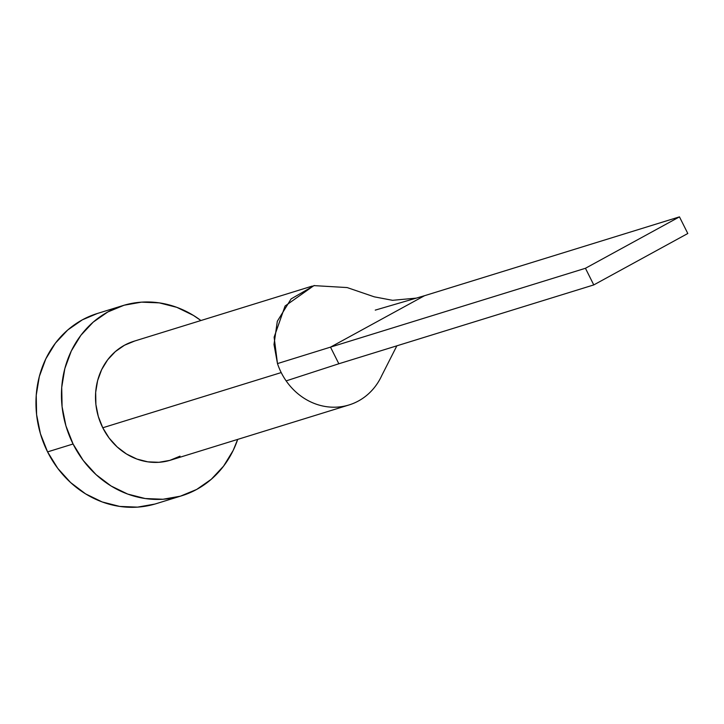 <?xml version="1.0" encoding="UTF-8"?>
<svg xmlns="http://www.w3.org/2000/svg" width="724" height="724" viewBox="0 0 724 724"><rect width="100%" height="100%" fill="white"/><g stroke="black" fill="none" stroke-linecap="round" stroke-linejoin="round"><path stroke-width="1.09" d="M312.316 286.071L133.868 341.266A62.21 56.201 72.8 0 0 102.763 427.766L281.211 372.57A62.21 56.201 -107.2 0 1 277.482 363.593L273.998 344.497L277.319 321.257L291.093 298.922L314.316 285.5M122.836 305.609L97.342 313.492A99.541 89.921 72.8 0 0 47.576 451.885L73.07 444.002A99.541 89.921 -107.2 0 1 122.836 305.609A99.541 89.921 -107.2 0 1 200.919 320.524L193.398 315.402L176.819 307.338L159.289 302.867L141.497 302.152L124.112 305.22L107.813 311.963L93.215 322.117L80.889 335.293L71.305 350.977L64.834 368.57L61.721 387.403L62.092 406.743L65.92 425.857L73.07 444.002L47.576 451.885A99.541 89.921 72.8 0 0 156.167 503.678L181.661 495.795A99.541 89.921 -107.2 0 1 73.07 444.002L83.26 460.482L96.102 474.663L111.098 486.003L127.677 494.067L145.207 498.537L163 499.252L180.385 496.184L196.684 489.442L211.272 479.288L223.598 466.111L233.182 450.428L237.689 439.396A99.541 89.921 -107.2 0 1 181.661 495.795M180.023 456.165L169.832 460.373L158.963 462.292L147.841 461.849L136.89 459.052L126.528 454.011L117.152 446.925L109.125 438.065L102.763 427.766L98.292 416.427L95.894 404.481L95.668 392.39L97.613 380.625L101.659 369.62L107.65 359.819L115.351 351.583L124.474 345.239L134.664 341.031M97.45 313.456L82.319 319.854L67.721 329.999L55.395 343.176L45.82 358.86L39.34 376.462L36.227 395.286L36.598 414.635L40.426 433.739L47.576 451.885L57.766 468.365L70.608 482.546L85.604 493.886L102.184 501.949L119.713 506.42L137.506 507.135L154.891 504.067M102.763 427.766A62.21 56.201 72.8 0 0 170.629 460.138L349.086 404.942A62.21 56.201 -107.2 0 1 286.152 380.887A62.21 56.201 -107.2 0 1 281.211 372.57L102.763 427.766M381.865 375.358A62.21 56.201 -107.2 0 1 349.086 404.942M375.249 310.125L424.536 295.709L679.465 216.865L585.444 268.278L593.771 284.921L338.841 363.765L330.506 347.131L277.482 363.593A62.21 56.201 72.8 0 0 281.211 372.57A62.21 56.201 72.8 0 0 286.152 380.887L338.841 363.765L286.152 380.887A62.21 56.201 72.8 0 0 379.439 380.1M347.14 287.564L313.899 285.609L285.084 306.008L274.125 337.176L277.482 363.593L330.506 347.131L424.536 295.709L416.354 298.107L392.517 300.315L374.263 296.831L347.14 287.564M585.444 268.278L330.506 347.131L424.536 295.709L679.465 216.865L585.444 268.278L593.771 284.921L687.8 233.499L679.465 216.865L687.8 233.499L593.771 284.921L338.841 363.765L330.506 347.131L585.444 268.278M381.838 375.421L396.861 345.819"/></g></svg>
